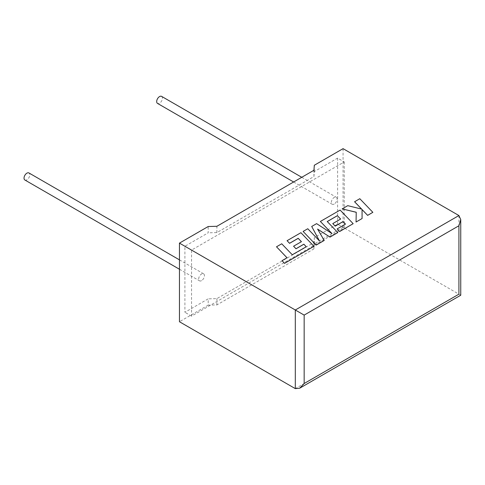 <?xml version="1.0" encoding="UTF-8"?>
<svg xmlns="http://www.w3.org/2000/svg" width="485" height="485" viewBox="0 0 485 485"><rect width="100%" height="100%" fill="white"/><g stroke="black" fill="none" stroke-linecap="round" stroke-linejoin="round"><path stroke-width="0.36" stroke-dasharray="2.42 1.82" d="M24.874 180.002A4.062 2.346 120 0 0 26.905 179.796A4.062 2.346 120 0 0 29.561 176.219A4.062 2.346 120 0 0 28.936 172.957M201.566 280.639A4.062 2.346 -60 0 1 199.535 280.839A4.062 2.346 -60 0 1 198.911 277.584A4.062 2.346 -60 0 1 201.566 274.001A4.062 2.346 -60 0 1 203.603 273.801A4.062 2.346 -60 0 1 204.221 277.056A4.062 2.346 -60 0 1 201.566 280.639M161.59 96.37A4.062 2.346 -60 0 1 162.214 99.631A4.062 2.346 -60 0 1 159.559 103.208A4.062 2.346 -60 0 1 157.528 103.414M334.226 204.052A4.062 2.346 -60 0 1 332.189 204.252A4.062 2.346 -60 0 1 331.57 200.996A4.062 2.346 -60 0 1 334.226 197.413A4.062 2.346 -60 0 1 336.257 197.213A4.062 2.346 -60 0 1 336.881 200.469A4.062 2.346 -60 0 1 334.226 204.052M458.919 215.54L458.919 294.171C461.302 295.547 461.302 295.547 458.919 294.171L343.065 227.283L314.322 243.876L313.928 248.896L216.892 304.919L208.198 305.15L208.198 298.851L184.912 312.298L184.912 246.259L208.198 232.812L208.198 226.519M208.198 305.15L179.456 321.743M344.247 161.929L344.247 227.962L191.545 316.123L191.545 250.09L344.247 161.929L337.615 158.098L314.322 171.544L313.928 176.558L216.892 232.588L208.198 232.812M191.545 250.09L184.912 246.259M344.247 227.962L337.615 224.137L314.322 237.577L313.928 242.597L216.892 298.621L208.198 298.851M191.545 316.123L184.912 312.298M314.322 243.876L314.322 237.577M337.615 158.098L337.615 224.137M314.322 171.544L314.322 165.246M343.065 148.652L343.065 227.283M313.928 248.896L313.928 242.597M216.892 304.919L216.892 298.621M313.928 176.558L313.928 170.265M216.892 232.588L216.892 226.289M372.85 212.375L359.791 198.753L354.583 201.766M361.616 209.09L347.733 205.719L342.161 208.938M356.233 212.248L356.057 222.075M362.083 218.589L362.059 209.532M324.21 240.463L317.657 229.181M337.803 232.612L327.26 221.566M340.609 219.062L332.777 223.64M345.447 224.118L337.13 228.968M353.165 223.743L340.112 210.114L320.373 221.512M331.873 233.503L316.602 223.688L311.716 226.513M319.397 240.857L307.769 228.793L303.113 231.478M306.277 246.732L292.261 254.819L281.724 243.828L276.505 246.841M287.011 257.802L282.021 260.73M313.965 246.374L300.906 232.751L287.065 240.748M301.409 241.694L293.577 246.271M458.919 294.171L295.31 388.63M179.456 269.248L199.535 280.839M293.625 181.984L332.189 204.252M301.755 177.292L336.257 197.213M179.456 259.863L203.603 273.801"/><path stroke-width="0.73" d="M179.456 259.863L28.936 172.957A4.062 2.346 120 0 0 26.905 173.163A4.062 2.346 120 0 0 24.25 176.74A4.062 2.346 120 0 0 24.874 180.002L179.456 269.248M293.625 181.984L157.528 103.414A4.062 2.346 -60 0 1 156.904 100.152A4.062 2.346 -60 0 1 159.559 96.576A4.062 2.346 -60 0 1 161.59 96.37L301.755 177.292M179.456 243.112L295.31 310L458.919 215.54L343.065 148.652L314.322 165.246L313.928 170.265L216.892 226.289L208.198 226.519L179.456 243.112L179.456 321.743L295.31 388.63L295.31 310L304.156 315.104L304.156 383.52L299.73 388.188L295.31 388.63M458.919 215.54L460.75 219.59L458.919 225.749L304.156 315.104M304.156 383.52L458.919 294.171C461.302 295.547 461.302 295.547 458.919 294.171L458.919 225.749M354.583 201.712L361.677 209.102L347.733 205.664L342.161 208.883L356.233 212.248L356.057 222.021L362.083 218.541L362.059 209.532L367.63 215.34L372.85 212.327L359.791 198.704L354.583 201.766L361.616 209.09M372.85 212.327L367.63 215.388L362.059 209.587M342.161 208.883L356.233 212.297M356.057 222.021L362.083 218.541M337.384 215.667L340.64 219.044L332.777 223.585L335.196 226.101L343.065 221.56L345.478 224.1L337.13 228.92L339.627 231.509L353.165 223.688L340.112 210.066L320.373 221.463L332.001 233.588L316.602 223.64L311.716 226.459L319.457 240.924L307.769 228.738L303.113 231.43L316.171 245.101L324.21 240.463L317.608 229.102L329.994 237.116L337.803 232.564L327.229 221.53L337.384 215.667L340.609 219.062M316.171 245.052L324.21 240.408M317.657 229.181L329.994 237.116M329.994 237.068L337.803 232.564M327.26 221.566L337.384 215.716M332.777 223.585L335.196 226.149L343.065 221.609L345.447 224.118M337.13 228.92L339.627 231.557L353.165 223.688M320.373 221.463L331.873 233.503M311.716 226.459L319.397 240.857M303.113 231.43L316.171 245.101M276.505 246.792L287.041 257.784L282.021 260.675L284.543 263.306L313.965 246.325L300.906 232.703L287.065 240.693L289.563 243.276L298.184 238.299L301.44 241.675L293.577 246.216L295.995 248.732L303.859 244.191L306.277 246.732L292.261 254.77L281.724 243.779L276.505 246.792L287.011 257.802M282.021 260.675L284.543 263.361L313.965 246.325M287.065 240.693L289.563 243.331L298.184 238.347L301.409 241.694M293.577 246.216L295.995 248.781L303.859 244.24L306.247 246.75M460.75 219.59L460.75 295.226L299.73 388.188"/></g></svg>
